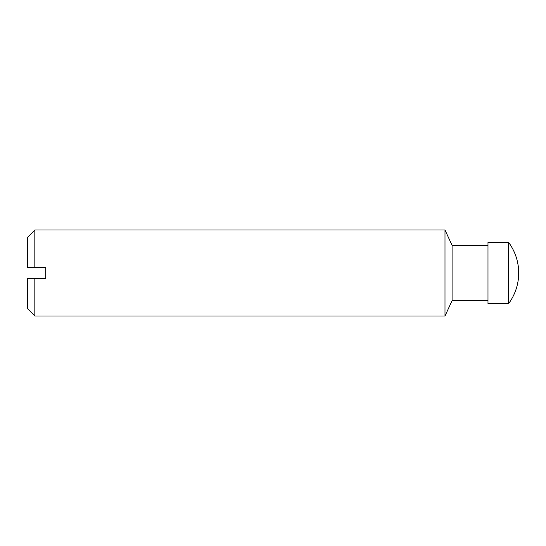 <?xml version="1.0" encoding="UTF-8"?>
<svg xmlns="http://www.w3.org/2000/svg" width="546" height="546" viewBox="0 0 546 546"><rect width="100%" height="100%" fill="white"/><g stroke="black" fill="none" stroke-linecap="round" stroke-linejoin="round"><path stroke-width="0.82" d="M487.988 245.359L452.081 245.359L444.99 230.002L34.835 230.002L27.3 237.537L27.3 267.472L45.727 267.472L45.727 278.528L27.3 278.528L27.3 308.463L34.835 315.998L34.835 278.528M508.544 303.712L487.988 303.712L487.988 242.287L508.544 242.287C515.226 251.433 518.611 261.671 518.7 273A51.515 51.515 0 0 0 508.544 242.287L508.544 303.712A51.515 51.515 0 0 0 518.7 273M452.081 245.359L452.081 300.641L444.99 315.998L34.835 315.998M444.99 230.002L444.99 315.998M34.835 230.002L34.835 267.472M487.988 300.641L452.081 300.641"/></g></svg>
